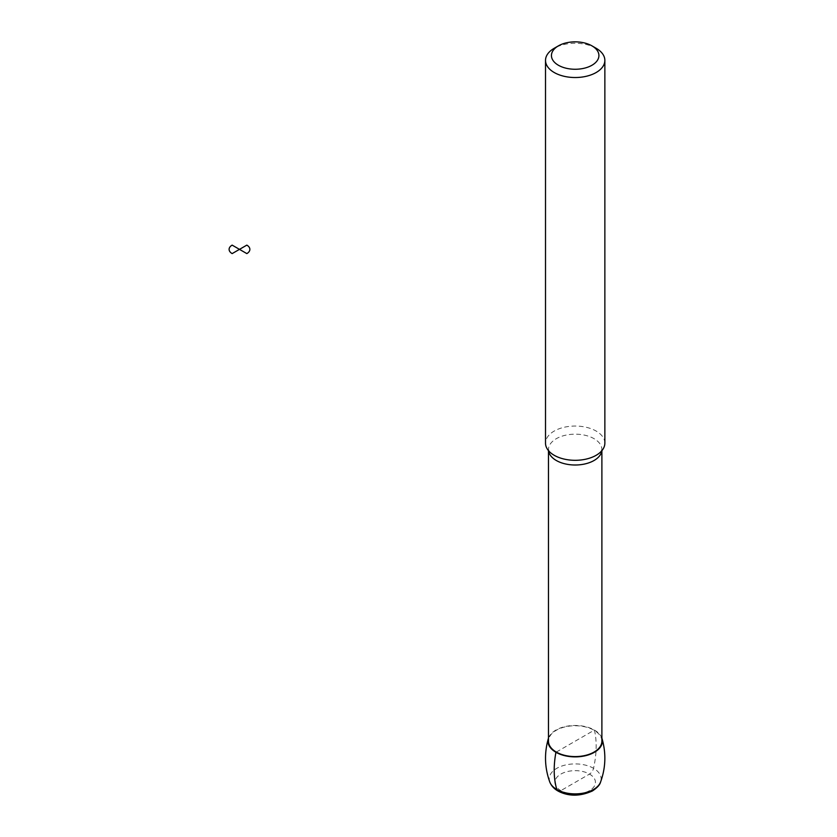 <?xml version="1.0" encoding="UTF-8"?>
<svg xmlns="http://www.w3.org/2000/svg" width="837" height="837" viewBox="0 0 837 837"><rect width="100%" height="100%" fill="white"/><g stroke="black" fill="none" stroke-linecap="round" stroke-linejoin="round"><path stroke-width="0.63" stroke-dasharray="4.18 3.14" d="M548.476 738.14A27.213 15.715 180 0 1 575.186 725.459A27.213 15.715 180 0 1 601.887 738.14M601.887 741.174A26.7 15.422 0 0 0 585.398 726.924A26.7 15.422 0 0 0 556.302 730.272A26.7 15.422 0 0 0 548.476 741.174M604.858 443.181A29.672 17.127 0 0 0 586.538 427.351A29.672 17.127 0 0 0 554.199 431.065A29.672 17.127 0 0 0 545.515 443.181M596.164 48.284A29.672 17.127 0 0 0 554.199 48.284M556.302 752.076L594.427 730.063A89.015 51.392 -60 0 1 593.538 768.293A5.932 3.421 -60 0 1 589.52 774.079L560.842 790.63A5.932 3.421 -60 0 1 556.825 789.49M549.804 782.051A25.957 14.993 180 0 1 575.186 763.909A25.957 14.993 180 0 1 600.558 782.051M589.52 790.63A20.276 11.708 180 0 1 555.601 785.388A20.276 11.708 180 0 1 580.428 771.055A20.276 11.708 180 0 1 589.52 790.63M601.813 450.735A26.7 15.422 0 0 0 601.887 449.595A26.7 15.422 0 0 0 585.398 435.345A26.7 15.422 0 0 0 556.302 438.693A26.7 15.422 0 0 0 548.476 449.595A26.7 15.422 0 0 0 548.549 450.735M601.887 450.651L601.887 449.595C600.349 451.101 605.297 446.728 598.382 453.863M548.476 450.651L548.476 449.595C550.014 451.101 545.065 446.728 551.991 453.863"/><path stroke-width="1.26" d="M601.887 738.14A27.213 15.715 180 0 1 602.002 738.506A27.213 15.715 180 0 1 594.427 752.285A27.213 15.715 180 0 1 562.673 755.12A27.213 15.715 180 0 1 548.361 738.506A27.213 15.715 180 0 1 548.476 738.14M548.476 450.651L548.476 741.174A26.7 15.422 0 0 0 575.186 756.585A26.7 15.422 0 0 0 601.887 741.174L601.887 450.651M545.515 60.4L545.515 443.181A29.672 17.127 0 0 0 551.991 453.863A29.672 17.127 0 0 0 598.382 453.863A29.672 17.127 0 0 0 604.858 443.181L604.858 60.4A29.672 17.127 0 0 0 596.164 48.284L591.968 45.868A23.739 13.706 0 0 0 558.394 45.868L554.199 48.284A29.672 17.127 0 0 0 545.515 60.4A29.672 17.127 0 0 0 575.186 77.527A29.672 17.127 0 0 0 604.858 60.4M554.199 48.284L558.394 45.868A23.739 13.706 0 0 0 558.394 65.244A23.739 13.706 0 0 0 591.968 65.244A23.739 13.706 0 0 0 591.968 45.868M556.825 789.49A89.015 51.392 -60 0 1 555.935 752.285L556.302 752.076M246.831 245.126L239.487 249.363L246.831 253.601A10.389 5.995 0 0 0 246.831 245.126M239.487 249.363L232.142 245.126A10.389 5.995 0 0 0 232.142 253.601L239.487 249.363M593.538 789.49A25.957 14.993 180 0 1 567.842 793.277A25.957 14.993 180 0 1 549.804 782.051C551.499 786.205 554.659 789.417 559.273 791.676C569.558 796.542 580.627 796.29 592.481 790.923C597.252 787.711 599.941 784.761 600.558 782.051A25.957 14.993 180 0 1 593.538 789.49M548.549 450.735A26.7 15.422 0 0 0 575.186 465.006A26.7 15.422 0 0 0 601.813 450.735M548.361 738.506C544.144 753.216 544.615 767.738 549.804 782.051M602.002 738.506C606.229 753.216 605.747 767.738 600.558 782.051"/></g></svg>
